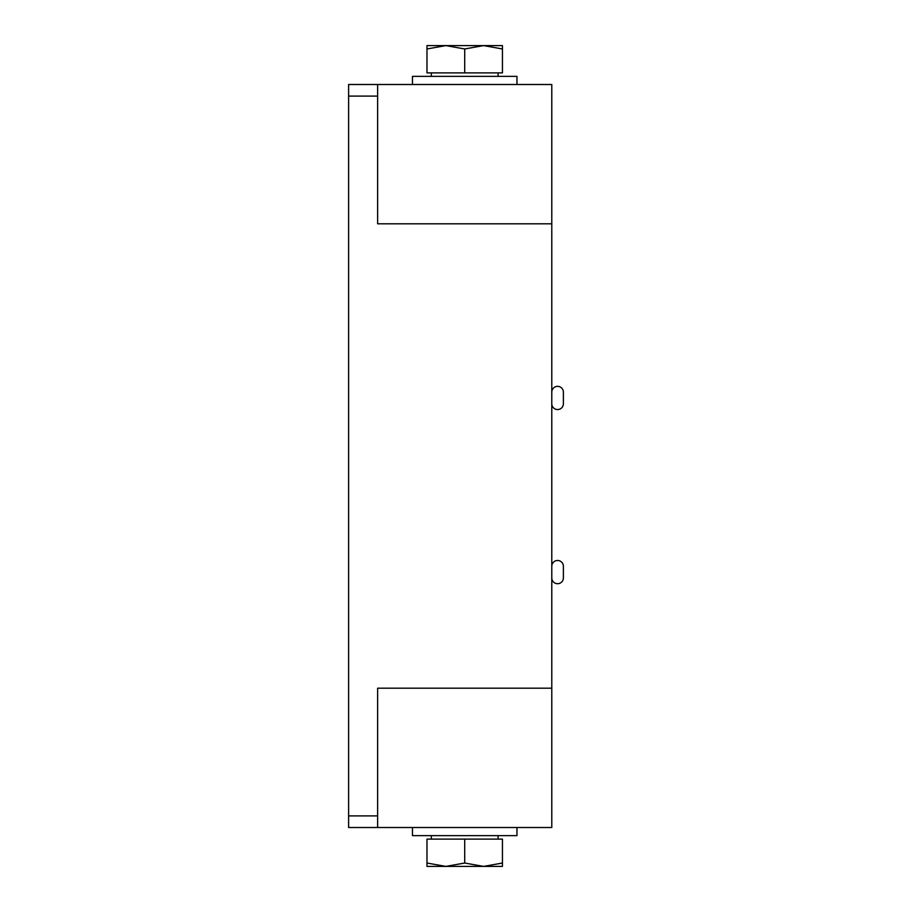 <?xml version="1.0" encoding="UTF-8"?>
<svg xmlns="http://www.w3.org/2000/svg" width="912" height="912" viewBox="0 0 912 912"><rect width="100%" height="100%" fill="white"/><g stroke="black" fill="none" stroke-linecap="round" stroke-linejoin="round"><path stroke-width="1.37" d="M551.783 577.9A5.803 5.803 0 0 0 557.585 583.703A5.803 5.803 0 0 0 563.388 577.9L563.388 566.295A5.803 5.803 0 0 0 557.585 560.481A5.803 5.803 0 0 0 551.783 566.295M551.783 403.754A5.803 5.803 0 0 0 557.585 409.556A5.803 5.803 0 0 0 563.388 403.754L563.388 392.149A5.803 5.803 0 0 0 557.585 386.346A5.803 5.803 0 0 0 551.783 392.149M502.444 863.026L502.444 866.4L483.577 866.4L502.444 863.026L502.444 839.12L426.976 839.12L426.976 863.026L445.843 866.4L464.71 863.026L464.71 839.12M464.71 863.026L483.577 866.4L426.976 866.4L426.976 863.026M412.463 827.503L412.463 835.631L516.956 835.631L516.956 827.503M502.444 48.974L502.444 45.6L483.577 45.6L502.444 48.974L502.444 72.88L426.976 72.88L426.976 48.974L445.843 45.6L464.71 48.974L483.577 45.6L426.976 45.6L426.976 48.974M464.71 48.974L464.71 72.88M412.463 84.497L412.463 76.369L516.956 76.369L516.956 84.497M377.636 815.898L348.612 815.898L348.612 827.503L377.636 827.503L377.636 688.195L551.783 688.195L551.783 223.805L377.636 223.805L377.636 84.497L348.612 84.497L348.612 96.102L377.636 96.102M348.612 815.898L348.612 96.102M377.636 84.497L551.783 84.497L551.783 223.805M377.636 827.503L551.783 827.503L551.783 688.195M498.089 839.12L498.089 835.631M431.33 839.12L431.33 835.631M498.089 76.369L498.089 72.88M431.33 76.369L431.33 72.88"/></g></svg>
